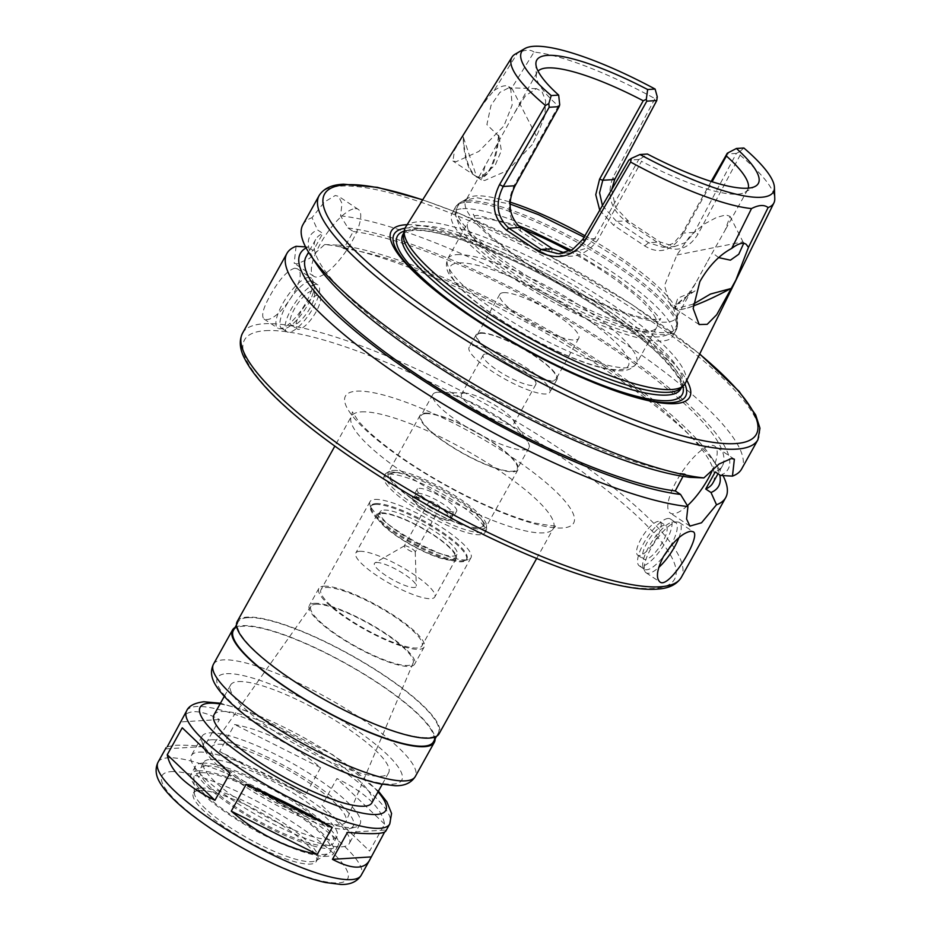 <?xml version="1.0" encoding="UTF-8"?>
<svg xmlns="http://www.w3.org/2000/svg" width="931" height="931" viewBox="0 0 931 931"><rect width="100%" height="100%" fill="white"/><g stroke="black" fill="none" stroke-linecap="round" stroke-linejoin="round"><path stroke-width="0.7" stroke-dasharray="4.66 3.49" d="M167.289 746.732L174.888 745.347C181.638 744.94 191.483 745.312 204.424 746.453L219.413 719.523C208.94 713.949 200.328 711.354 193.601 711.726C188.469 712.064 184.792 714.193 182.592 718.104M385.737 831.174L385.76 829.998L384.573 832.128M321.94 805.478L369.619 851.062L384.608 824.133C381.675 807.945 365.778 792.747 336.929 778.537L321.94 805.478L369.619 851.062M219.611 751.445C245.016 766.225 273.679 780.62 305.601 794.632L320.601 767.691C293.614 744.812 264.951 730.416 234.612 724.504L219.611 751.445L305.601 794.632M347.438 832.395L385.76 829.998M384.608 824.133L336.929 778.537M320.601 767.691L234.612 724.504M219.413 719.523L181.103 721.921M166.114 748.861L204.424 746.453M213.967 714.903A90.388 20.284 -150.9 0 1 221.659 711.505A90.388 20.284 -150.9 0 1 315.9 748.745A90.388 20.284 -150.9 0 1 371.923 802.813M238.313 681.585A90.388 20.284 -150.9 0 1 332.565 718.813A90.388 20.284 -150.9 0 1 388.588 772.881A90.388 20.284 -150.9 0 1 299.735 746.65A90.388 20.284 -150.9 0 1 230.632 684.972A90.388 20.284 -150.9 0 1 238.313 681.585M235.031 627.506A115.491 25.928 -150.9 0 1 242.316 625.667A115.491 25.928 -150.9 0 1 356.247 669.366A115.491 25.928 -150.9 0 1 435.103 738.865M233.367 630.485A114.49 25.696 -150.9 0 1 243.107 626.202A114.49 25.696 -150.9 0 1 362.485 673.357A114.49 25.696 -150.9 0 1 433.439 741.856M247.867 617.649A114.49 25.696 -150.9 0 1 367.245 664.804A114.49 25.696 -150.9 0 1 438.198 733.302A114.49 25.696 -150.9 0 1 325.664 700.077A114.49 25.696 -150.9 0 1 238.127 621.943A114.49 25.696 -150.9 0 1 247.867 617.649M237.254 621.454A115.491 25.928 -150.9 0 1 247.076 617.125A115.491 25.928 -150.9 0 1 367.489 664.687A115.491 25.928 -150.9 0 1 439.083 733.791M199.42 790.442A70.302 15.78 -150.9 0 1 272.725 819.396A70.302 15.78 -150.9 0 1 316.296 861.454A70.302 15.78 -150.9 0 1 247.192 841.054A70.302 15.78 -150.9 0 1 193.439 793.072A70.302 15.78 -150.9 0 1 199.42 790.442M200.759 788.057A70.302 15.78 -150.9 0 1 274.051 817.011A70.302 15.78 -150.9 0 1 317.622 859.069A70.302 15.78 -150.9 0 1 316.063 860.593A70.302 15.78 -150.9 0 1 248.53 838.668A70.302 15.78 -150.9 0 1 194.3 792.828A70.302 15.78 -150.9 0 1 194.777 790.687A70.302 15.78 -150.9 0 1 200.759 788.057M201.003 772.753A77.96 17.503 -150.9 0 1 286.62 807.538A77.96 17.503 -150.9 0 1 328.864 853.192A77.96 17.503 -150.9 0 1 253.977 828.881A77.96 17.503 -150.9 0 1 193.846 778.037A77.96 17.503 -150.9 0 1 201.003 772.753M198.128 770.845A81.602 18.317 -150.9 0 1 283.21 804.454A81.602 18.317 -150.9 0 1 333.787 853.273A81.602 18.317 -150.9 0 1 253.581 829.591A81.602 18.317 -150.9 0 1 191.192 773.905A81.602 18.317 -150.9 0 1 198.128 770.845M202.411 763.141A81.602 18.317 -150.9 0 1 287.493 796.761A81.602 18.317 -150.9 0 1 338.069 845.569A81.602 18.317 -150.9 0 1 257.864 821.898A81.602 18.317 -150.9 0 1 195.475 766.201A81.602 18.317 -150.9 0 1 202.411 763.141M206.566 765.91A76.33 17.13 -150.9 0 1 286.154 797.343A76.33 17.13 -150.9 0 1 333.461 843.009A76.33 17.13 -150.9 0 1 258.434 820.863A76.33 17.13 -150.9 0 1 200.072 768.773A76.33 17.13 -150.9 0 1 206.566 765.91M210.138 759.498A76.33 17.13 -150.9 0 1 289.727 790.931A76.33 17.13 -150.9 0 1 337.034 836.597A76.33 17.13 -150.9 0 1 262.007 814.45A76.33 17.13 -150.9 0 1 203.645 762.361A76.33 17.13 -150.9 0 1 210.138 759.498M199.048 752.132A90.388 20.284 -150.9 0 1 293.288 789.36A90.388 20.284 -150.9 0 1 349.311 843.439A90.388 20.284 -150.9 0 1 260.471 817.209A90.388 20.284 -150.9 0 1 191.367 755.518A90.388 20.284 -150.9 0 1 199.048 752.132M209.754 732.883A90.388 20.284 -150.9 0 1 304.006 770.123A90.388 20.284 -150.9 0 1 360.029 824.191A90.388 20.284 -150.9 0 1 355.63 827.1A90.388 20.284 -150.9 0 1 271.177 797.96A90.388 20.284 -150.9 0 1 201.922 741.542A90.388 20.284 -150.9 0 1 202.074 736.281A90.388 20.284 -150.9 0 1 209.754 732.883M211.337 739.796A85.361 19.167 -150.9 0 1 308.545 780.097A85.361 19.167 -150.9 0 1 349.102 828.765A85.361 19.167 -150.9 0 1 269.35 801.254A85.361 19.167 -150.9 0 1 203.936 747.965A85.361 19.167 -150.9 0 1 211.337 739.796M218.075 744.265A76.831 17.247 -150.9 0 1 297.396 775.442A76.831 17.247 -150.9 0 1 345.983 821.503A76.831 17.247 -150.9 0 1 270.281 799.578A76.831 17.247 -150.9 0 1 211.756 746.79A76.831 17.247 -150.9 0 1 218.075 744.265M315.9 604.266A58.409 13.115 -150.9 0 1 376.194 627.96A58.409 13.115 -150.9 0 1 413.131 662.988A58.409 13.115 -150.9 0 1 355.584 646.323A58.409 13.115 -150.9 0 1 311.094 606.186A58.409 13.115 -150.9 0 1 315.9 604.266M314.434 603.3A60.259 13.523 -150.9 0 1 377.264 628.122A60.259 13.523 -150.9 0 1 414.609 664.164A60.259 13.523 -150.9 0 1 355.386 646.684A60.259 13.523 -150.9 0 1 309.313 605.557A60.259 13.523 -150.9 0 1 314.434 603.3M323.953 586.193A60.259 13.523 -150.9 0 1 386.784 611.015A60.259 13.523 -150.9 0 1 424.129 647.068A60.259 13.523 -150.9 0 1 364.905 629.577A60.259 13.523 -150.9 0 1 318.833 588.45A60.259 13.523 -150.9 0 1 323.953 586.193M325.931 587.508A57.745 12.964 -150.9 0 1 386.144 611.295A57.745 12.964 -150.9 0 1 421.941 645.846A57.745 12.964 -150.9 0 1 365.173 629.088A57.745 12.964 -150.9 0 1 321.02 589.672A57.745 12.964 -150.9 0 1 325.931 587.508M374.96 499.435A57.745 12.964 -150.9 0 1 435.173 523.222A57.745 12.964 -150.9 0 1 470.958 557.762A57.745 12.964 -150.9 0 1 468.153 559.624A57.745 12.964 -150.9 0 1 414.202 541.004A57.745 12.964 -150.9 0 1 369.956 504.963A57.745 12.964 -150.9 0 1 370.049 501.6A57.745 12.964 -150.9 0 1 374.96 499.435M375.903 503.578A54.731 12.289 -150.9 0 1 432.973 526.12A54.731 12.289 -150.9 0 1 466.897 558.868A54.731 12.289 -150.9 0 1 464.243 560.625A54.731 12.289 -150.9 0 1 413.096 542.982A54.731 12.289 -150.9 0 1 371.166 508.815A54.731 12.289 -150.9 0 1 371.248 505.626A54.731 12.289 -150.9 0 1 375.903 503.578M375.426 504.427A54.731 12.289 -150.9 0 1 432.496 526.981A54.731 12.289 -150.9 0 1 466.431 559.717A54.731 12.289 -150.9 0 1 412.631 543.832A54.731 12.289 -150.9 0 1 370.771 506.487A54.731 12.289 -150.9 0 1 375.426 504.427M383.944 510.083A43.932 9.857 -150.9 0 1 429.761 528.18A43.932 9.857 -150.9 0 1 456.993 554.469A43.932 9.857 -150.9 0 1 413.806 541.726A43.932 9.857 -150.9 0 1 380.209 511.736A43.932 9.857 -150.9 0 1 383.944 510.083M382.047 513.505A43.932 9.857 -150.9 0 1 427.853 531.601A43.932 9.857 -150.9 0 1 455.084 557.89A43.932 9.857 -150.9 0 1 411.898 545.135A43.932 9.857 -150.9 0 1 378.3 515.157A43.932 9.857 -150.9 0 1 382.047 513.505M381.058 512.853A45.188 10.148 -150.9 0 1 428.179 531.461A45.188 10.148 -150.9 0 1 456.19 558.507A45.188 10.148 -150.9 0 1 411.758 545.391A45.188 10.148 -150.9 0 1 377.206 514.54A45.188 10.148 -150.9 0 1 381.058 512.853M359.634 551.327A45.188 10.148 -150.9 0 1 406.754 569.947A45.188 10.148 -150.9 0 1 434.765 596.98A45.188 10.148 -150.9 0 1 390.345 583.865A45.188 10.148 -150.9 0 1 355.793 553.026A45.188 10.148 -150.9 0 1 359.634 551.327M376.45 562.499A23.869 5.353 -150.9 0 1 399.981 571.529A23.869 5.353 -150.9 0 1 416.297 585.89A23.869 5.353 -150.9 0 1 392.673 579.687A23.869 5.353 -150.9 0 1 374.96 562.883A23.869 5.353 -150.9 0 1 376.45 562.499M404.764 545.775A6.273 1.408 -150.9 0 1 410.955 548.15A6.273 1.408 -150.9 0 1 415.249 551.92A6.273 1.408 -150.9 0 1 415.203 552.118A6.273 1.408 -150.9 0 1 409.035 550.291A6.273 1.408 -150.9 0 1 404.229 546.008A6.273 1.408 -150.9 0 1 404.368 545.869A6.273 1.408 -150.9 0 1 404.764 545.775M429.598 501.169A6.273 1.408 -150.9 0 1 436.139 503.752A6.273 1.408 -150.9 0 1 440.026 507.511A6.273 1.408 -150.9 0 1 433.858 505.684A6.273 1.408 -150.9 0 1 429.063 501.402A6.273 1.408 -150.9 0 1 429.598 501.169M417.716 493.279A21.343 4.795 -150.9 0 1 439.967 502.065A21.343 4.795 -150.9 0 1 453.188 514.831A21.343 4.795 -150.9 0 1 432.217 508.64A21.343 4.795 -150.9 0 1 415.901 494.082A21.343 4.795 -150.9 0 1 417.716 493.279M415.331 497.55A21.343 4.795 -150.9 0 1 437.582 506.348A21.343 4.795 -150.9 0 1 450.813 519.114A21.343 4.795 -150.9 0 1 429.831 512.911A21.343 4.795 -150.9 0 1 413.515 498.353A21.343 4.795 -150.9 0 1 415.331 497.55M414.342 496.898A22.6 5.074 -150.9 0 1 437.907 506.196A22.6 5.074 -150.9 0 1 451.907 519.719A22.6 5.074 -150.9 0 1 429.703 513.167A22.6 5.074 -150.9 0 1 412.421 497.736A22.6 5.074 -150.9 0 1 414.342 496.898M419.101 488.344A22.6 5.074 -150.9 0 1 442.667 497.654A22.6 5.074 -150.9 0 1 456.667 511.166A22.6 5.074 -150.9 0 1 434.463 504.614A22.6 5.074 -150.9 0 1 417.181 489.194A22.6 5.074 -150.9 0 1 419.101 488.344M395.338 472.564A52.73 11.835 -150.9 0 1 445.065 491.184A52.73 11.835 -150.9 0 1 483.084 522.745A52.73 11.835 -150.9 0 1 431.169 510.525A52.73 11.835 -150.9 0 1 393.417 472.843A52.73 11.835 -150.9 0 1 395.338 472.564M388.995 474.205A57.745 12.964 -150.9 0 1 443.47 494.605A57.745 12.964 -150.9 0 1 485.098 529.18A57.745 12.964 -150.9 0 1 485.004 532.544A57.745 12.964 -150.9 0 1 428.237 515.786A57.745 12.964 -150.9 0 1 384.084 476.369A57.745 12.964 -150.9 0 1 386.9 474.519A57.745 12.964 -150.9 0 1 388.995 474.205M390.194 472.064A57.745 12.964 -150.9 0 1 447.124 493.896A57.745 12.964 -150.9 0 1 486.587 528.645A57.745 12.964 -150.9 0 1 486.191 530.402A57.745 12.964 -150.9 0 1 429.435 513.644A57.745 12.964 -150.9 0 1 385.283 474.228A57.745 12.964 -150.9 0 1 386.563 472.971A57.745 12.964 -150.9 0 1 390.194 472.064M393.022 470.399A55.988 12.569 -150.9 0 1 448.218 491.556A55.988 12.569 -150.9 0 1 486.482 525.247A55.988 12.569 -150.9 0 1 486.098 526.958A55.988 12.569 -150.9 0 1 431.065 510.712A55.988 12.569 -150.9 0 1 388.262 472.494A55.988 12.569 -150.9 0 1 389.507 471.272A55.988 12.569 -150.9 0 1 393.022 470.399M296.093 246.308L294.173 263.252L297.21 263.904L309.523 258.399L324.663 244.516A251.079 56.36 -150.9 0 1 541.586 330.714A251.079 56.36 -150.9 0 1 718.395 467.851A251.079 56.36 -150.9 0 1 722.968 475.555M294.824 268.186C287.283 270.479 279.067 279.591 270.176 295.523C263.147 308.08 261.076 315.9 263.962 318.984L266.266 319.496C279.882 320.986 309.616 274.773 297.292 268.803L294.824 268.186M324.663 244.516L338.477 245.109L343.748 248.612L353.268 231.516L347.996 228.002L340.595 215.887L341.98 203.458L338.605 196.348L335.276 195.498L324.454 201.992L312.025 217.679L317.529 229.922L322.813 233.425L313.293 250.52L308.01 247.018L305.577 246.89M355.083 208.649A40.173 12.929 -56.4 0 1 358.272 209.394A40.173 12.929 -56.4 0 1 346.809 250.008A40.173 12.929 -56.4 0 1 313.817 276.321A40.173 12.929 -56.4 0 1 322.696 239.744A40.173 12.929 -56.4 0 1 355.083 208.649M683.017 476.335L684.785 473.832L690.057 477.335M687.404 505.719A40.173 12.929 -56.4 0 1 670.262 513.051A40.173 12.929 -56.4 0 1 679.153 476.486A40.173 12.929 -56.4 0 1 711.528 445.379A40.173 12.929 -56.4 0 1 714.717 446.124A40.173 12.929 -56.4 0 1 713.111 468.619M338.477 245.109A239.348 53.73 -150.9 0 1 544.949 328.073A239.348 53.73 -150.9 0 1 711.703 457.773A239.348 53.73 -150.9 0 1 719.744 474.903M343.748 248.612A232.75 52.241 -150.9 0 1 584.866 353.815A232.75 52.241 -150.9 0 1 712.878 482.968M353.268 231.516A232.75 52.241 -150.9 0 1 594.385 336.708A232.75 52.241 -150.9 0 1 722.398 465.861A232.75 52.241 -150.9 0 1 715.252 471.912M347.996 228.002A239.348 53.73 -150.9 0 1 612.749 346.798A239.348 53.73 -150.9 0 1 720.524 475.427M340.595 215.887A251.079 56.36 -150.9 0 1 601.251 328.247A251.079 56.36 -150.9 0 1 741.623 469.015M678.908 537.687A30.129 9.694 123.6 0 0 679.409 522.57A30.129 9.694 123.6 0 0 677.5 522A30.129 9.694 123.6 0 0 677.012 522.012A30.129 9.694 123.6 0 0 654.318 542.831A30.129 9.694 123.6 0 0 644.811 571.227A30.129 9.694 123.6 0 0 646.067 572.763A30.129 9.694 123.6 0 0 658.752 567.421M670.111 546.73A28.116 9.054 123.6 0 0 675.545 522.419A28.116 9.054 123.6 0 0 673.765 521.895A28.116 9.054 123.6 0 0 673.322 521.907A28.116 9.054 123.6 0 0 652.131 541.33A28.116 9.054 123.6 0 0 643.263 567.829A28.116 9.054 123.6 0 0 644.438 569.272A28.116 9.054 123.6 0 0 663.512 556.401M668.144 518.462A28.116 9.054 123.6 0 0 645.474 540.236A28.116 9.054 123.6 0 0 639.26 565.827A28.116 9.054 123.6 0 0 662.348 547.416A28.116 9.054 123.6 0 0 670.367 518.986A28.116 9.054 123.6 0 0 668.144 518.462M664.338 525.305A20.086 6.459 123.6 0 0 648.139 540.853A20.086 6.459 123.6 0 0 643.705 559.135A20.086 6.459 123.6 0 0 660.195 545.985A20.086 6.459 123.6 0 0 665.933 525.678A20.086 6.459 123.6 0 0 664.338 525.305M658.392 521.36A20.086 6.459 123.6 0 0 642.204 536.908A20.086 6.459 123.6 0 0 637.758 555.19A20.086 6.459 123.6 0 0 654.26 542.04A20.086 6.459 123.6 0 0 659.986 521.732A20.086 6.459 123.6 0 0 658.392 521.36M308.685 277.391A30.129 9.694 123.6 0 0 284.397 300.713A30.129 9.694 123.6 0 0 277.741 328.143A30.129 9.694 123.6 0 0 279.649 328.701A30.129 9.694 123.6 0 0 302.482 308.405A30.129 9.694 123.6 0 0 312.339 279.486A30.129 9.694 123.6 0 0 311.082 277.95A30.129 9.694 123.6 0 0 308.685 277.391M310.477 280.918A28.116 9.054 123.6 0 0 287.807 302.691A28.116 9.054 123.6 0 0 281.593 328.294A28.116 9.054 123.6 0 0 283.373 328.818A28.116 9.054 123.6 0 0 304.693 309.872A28.116 9.054 123.6 0 0 313.887 282.884A28.116 9.054 123.6 0 0 312.711 281.441A28.116 9.054 123.6 0 0 310.477 280.918M315.656 284.362A28.116 9.054 123.6 0 0 292.986 306.136A28.116 9.054 123.6 0 0 286.771 331.727A28.116 9.054 123.6 0 0 309.872 313.305A28.116 9.054 123.6 0 0 317.89 284.874A28.116 9.054 123.6 0 0 315.656 284.362M311.85 291.205A20.086 6.459 123.6 0 0 295.662 306.753A20.086 6.459 123.6 0 0 291.217 325.035A20.086 6.459 123.6 0 0 307.719 311.885A20.086 6.459 123.6 0 0 313.444 291.578A20.086 6.459 123.6 0 0 311.85 291.205M317.785 295.15A20.086 6.459 123.6 0 0 301.597 310.698A20.086 6.459 123.6 0 0 297.152 328.98A20.086 6.459 123.6 0 0 313.654 315.83A20.086 6.459 123.6 0 0 319.38 295.523A20.086 6.459 123.6 0 0 317.785 295.15M306.148 256.584A232.75 52.241 -150.9 0 1 313.293 250.52M684.785 473.832A232.75 52.241 -150.9 0 1 443.68 368.629A232.75 52.241 -150.9 0 1 315.667 239.476A232.75 52.241 -150.9 0 1 322.813 233.425M306.124 247.925A239.348 53.73 -150.9 0 1 308.01 247.018M424.897 413.131A55.988 12.569 -150.9 0 1 483.27 436.197A55.988 12.569 -150.9 0 1 517.973 469.69A55.988 12.569 -150.9 0 1 462.94 453.444A55.988 12.569 -150.9 0 1 420.125 415.226A55.988 12.569 -150.9 0 1 424.897 413.131M425.688 413.655A54.987 12.347 -150.9 0 1 483.014 436.302A54.987 12.347 -150.9 0 1 517.101 469.201A54.987 12.347 -150.9 0 1 463.044 453.246A54.987 12.347 -150.9 0 1 421.01 415.715A54.987 12.347 -150.9 0 1 425.688 413.655M437.582 392.277A54.987 12.347 -150.9 0 1 439.292 392.254A54.987 12.347 -150.9 0 1 486.96 410.292A54.987 12.347 -150.9 0 1 527.4 441.294A54.987 12.347 -150.9 0 1 528.994 447.823A54.987 12.347 -150.9 0 1 474.95 431.868A54.987 12.347 -150.9 0 1 432.903 394.337A54.987 12.347 -150.9 0 1 437.582 392.277M463.987 393.08A30.129 6.761 -150.9 0 1 464.93 393.068A30.129 6.761 -150.9 0 1 491.044 402.948A30.129 6.761 -150.9 0 1 513.202 419.939A30.129 6.761 -150.9 0 1 514.075 423.512A30.129 6.761 -150.9 0 1 484.469 414.772A30.129 6.761 -150.9 0 1 461.427 394.209A30.129 6.761 -150.9 0 1 463.987 393.08M485.749 353.989A30.129 6.761 -150.9 0 1 517.159 366.395A30.129 6.761 -150.9 0 1 535.837 384.422A30.129 6.761 -150.9 0 1 506.22 375.682A30.129 6.761 -150.9 0 1 483.189 355.118A30.129 6.761 -150.9 0 1 485.749 353.989M473.076 345.576A46.201 10.369 -150.9 0 1 521.244 364.603A46.201 10.369 -150.9 0 1 549.872 392.242A46.201 10.369 -150.9 0 1 504.462 378.836A46.201 10.369 -150.9 0 1 469.143 347.31A46.201 10.369 -150.9 0 1 473.076 345.576M480.21 332.751A46.201 10.369 -150.9 0 1 528.377 351.778A46.201 10.369 -150.9 0 1 557.017 379.417A46.201 10.369 -150.9 0 1 511.608 366.011A46.201 10.369 -150.9 0 1 476.288 334.473A46.201 10.369 -150.9 0 1 480.21 332.751M481.001 333.275A45.188 10.148 -150.9 0 1 528.121 351.883A45.188 10.148 -150.9 0 1 556.133 378.929A45.188 10.148 -150.9 0 1 511.713 365.813A45.188 10.148 -150.9 0 1 477.161 334.962A45.188 10.148 -150.9 0 1 481.001 333.275M503.613 292.648A45.188 10.148 -150.9 0 1 550.733 311.268A45.188 10.148 -150.9 0 1 578.745 338.302A45.188 10.148 -150.9 0 1 534.324 325.187A45.188 10.148 -150.9 0 1 499.772 294.347A45.188 10.148 -150.9 0 1 503.613 292.648M569.493 251.126A107.961 24.229 -150.9 0 1 656.681 327.363A107.961 24.229 -150.9 0 1 550.558 296.023A107.961 24.229 -150.9 0 1 468.002 222.346A107.961 24.229 -150.9 0 1 477.196 218.296A107.961 24.229 -150.9 0 1 522.838 229.259M462.73 208.695A126.29 28.349 -150.9 0 1 594.409 260.715A126.29 28.349 -150.9 0 1 672.694 336.277A126.29 28.349 -150.9 0 1 548.557 299.619A126.29 28.349 -150.9 0 1 451.989 213.432A126.29 28.349 -150.9 0 1 462.73 208.695M584.924 235.741A120.518 27.057 -150.9 0 1 677.268 313.98A120.518 27.057 -150.9 0 1 676.453 317.646A120.518 27.057 -150.9 0 1 557.995 282.675A120.518 27.057 -150.9 0 1 465.837 200.421A120.518 27.057 -150.9 0 1 468.526 197.803A120.518 27.057 -150.9 0 1 476.09 195.906A120.518 27.057 -150.9 0 1 510.211 202.167M532.206 144.701L507.581 170.501L484.655 180.509L481.385 179.916L485.086 165.858L514.517 112.965L525.48 95.73L536.431 88.643L542.017 91.622L545.694 100.839L544.821 115.793L538.165 132.505L532.206 144.701M599.739 210.22L613.599 225.279L644.648 245.9C659.357 254.873 672.066 251.044 682.772 234.403L712.087 181.743M748.28 188.143A120.518 27.057 -150.9 0 1 747.686 189.656A120.518 27.057 -150.9 0 1 744.998 192.275A120.518 27.057 -150.9 0 1 641.54 161.319L597.911 239.721C585.518 256.479 570.051 260.482 551.536 251.742L520.487 231.109C507.558 218.96 505.638 203.412 514.727 184.466L558.356 106.076A120.518 27.057 -150.9 0 1 536.268 76.098A120.518 27.057 -150.9 0 1 537.082 72.432A120.518 27.057 -150.9 0 1 538.048 71.128M707.618 261.204L725.121 230.19L730.055 216.376L725.901 214.91L716.614 217.423L704.057 224.162L689.941 236.148L676.884 255.024L664.478 285.666L670.681 305.636L682.481 302.517L695.678 283.082L707.618 261.204M536.221 135.81L512.213 88.899L508.85 87.805L499.947 92.32L491.021 105.366L486.89 124.626L500.727 138.044M515.146 54.173A149.891 33.644 -150.9 0 1 517.438 53.125L494.082 90.586C485.749 99.815 477.033 112.162 467.909 127.617L454.561 150.019L452.932 161.016L456.248 161.633L478.883 151.416L503.927 125.906L512.166 105.017L510.816 89.539L534.057 52.089A149.891 33.644 -150.9 0 1 654.947 98.616L657.263 96.801M494.082 90.586C500.785 86.048 505.684 84.721 508.757 86.583L510.816 89.539M463.231 136.869C464.79 157.653 469.061 170.815 476.02 176.366C487.088 180.183 494.652 166.277 498.725 134.646L501.367 150.659L495.211 165.171L480.012 177.856L476.637 176.762L463.231 136.869A45.444 17.759 -88.3 0 0 479.651 177.844A45.444 17.759 -88.3 0 0 498.725 134.646M676.884 255.024L742.612 241.92L743.706 243.352M718.732 257.654L712.378 252.801M693.188 305.973C683.843 309.313 678.117 310.384 676.046 309.208C673.8 306.799 680.154 300.69 695.085 290.856L677.826 298.176L674.521 307.789L675.429 308.778L693.292 304.123M695.085 290.856A45.444 7.564 153.1 0 0 674.987 308.72A45.444 7.564 153.1 0 0 730.579 288.633M611.725 189.552L615.472 207.229L628.029 220.705L660.102 242.002L674.696 246.506L685.728 242.456L694.293 232.378L736.374 153.394L739.784 151.613L740.122 155.186L698.075 234.042C688.056 249.892 675.441 253.279 660.23 244.213L627.61 222.544C611.027 210.511 606.139 195.487 612.947 177.495L654.947 98.616M740.122 155.186A149.891 33.644 -150.9 0 1 774.767 198.675M405.45 227.373A160.19 35.96 -150.9 0 1 418.869 221.729A160.19 35.96 -150.9 0 1 585.11 287.237A160.19 35.96 -150.9 0 1 685.367 383.176M711.156 181.452L682.388 233.122L673.683 243.212L662.86 247.25L648.604 242.723L616.531 221.415L628.029 220.705L627.61 222.544M644.648 245.9L648.604 242.723L660.102 242.002L660.23 244.213M739.784 151.613L743.857 147.994M736.374 153.394L726.413 154.022M534.057 52.089C530.472 49.285 524.933 49.634 517.438 53.125M602.427 205.565L616.531 221.415L613.599 225.279M558.356 106.076L559.717 104.831M520.336 227.455L520.487 231.109M552.42 248.752L551.536 251.742M564.523 252.86L570.494 253.046L584.552 248.821L594.723 238.615L638.747 159.515L640.737 158.631L641.54 161.319M640.737 158.631L647.417 154.046M638.747 159.515L628.797 160.144M403.554 234.205A158.933 35.681 -150.9 0 1 404.45 231.738A158.933 35.681 -150.9 0 1 417.972 225.779A158.933 35.681 -150.9 0 1 583.679 291.24A158.933 35.681 -150.9 0 1 682.19 386.318A158.933 35.681 -150.9 0 1 680.561 388.378M404.973 228.258A166.754 37.426 -150.9 0 1 408.337 227.909A166.754 37.426 -150.9 0 1 562.021 284.77A166.754 37.426 -150.9 0 1 684.867 384.049M627.354 394.93A166.754 37.426 -150.9 0 1 626.039 394.523A166.754 37.426 -150.9 0 1 427.061 283.78A166.754 37.426 -150.9 0 1 426.026 282.873M407.138 224.685A170.734 38.322 -150.9 0 1 559.089 280.697A170.734 38.322 -150.9 0 1 686.764 380.325M302.854 224.802A251.079 56.36 -150.9 0 1 312.025 217.679M316.843 264.66A239.348 53.73 -150.9 0 1 317.529 229.922M158.061 762.186A116.247 26.091 -150.9 0 1 167.941 757.822A116.247 26.091 -150.9 0 1 289.157 805.711A116.247 26.091 -150.9 0 1 361.205 875.256M186.619 710.877A116.247 26.091 -150.9 0 1 196.499 706.513A116.247 26.091 -150.9 0 1 317.704 754.401A116.247 26.091 -150.9 0 1 389.763 823.947M220.053 703.964A106.204 23.845 -150.9 0 1 378.009 791.874M226.431 673.695A105.447 23.671 -150.9 0 1 386.947 754.308A105.447 23.671 -150.9 0 1 315.434 758.788A105.447 23.671 -150.9 0 1 226.431 673.695M213.455 664.21A115.491 25.928 -150.9 0 1 223.277 659.881A115.491 25.928 -150.9 0 1 343.69 707.444A115.491 25.928 -150.9 0 1 415.284 776.547M361.298 411.886A115.491 25.928 -150.9 0 1 481.723 459.46A115.491 25.928 -150.9 0 1 553.305 528.552A115.491 25.928 -150.9 0 1 439.781 495.036A115.491 25.928 -150.9 0 1 351.476 416.215A115.491 25.928 -150.9 0 1 361.298 411.886M356.561 391.171A130.561 29.303 -150.9 0 1 555.295 490.974A130.561 29.303 -150.9 0 1 466.745 496.526A130.561 29.303 -150.9 0 1 356.561 391.171M171.106 771.636A106.204 23.845 -150.9 0 1 332.763 852.831A106.204 23.845 -150.9 0 1 260.738 857.346A106.204 23.845 -150.9 0 1 171.106 771.636M265.463 330.668A246.052 55.232 -150.9 0 1 640.004 518.776A246.052 55.232 -150.9 0 1 473.123 529.239A246.052 55.232 -150.9 0 1 265.463 330.668M242.537 333.182A251.079 56.36 -150.9 0 1 263.892 323.767A251.079 56.36 -150.9 0 1 525.678 427.189A251.079 56.36 -150.9 0 1 681.294 577.395M458.855 262.926A101.933 22.879 -150.9 0 1 614.018 340.862A101.933 22.879 -150.9 0 1 544.891 345.192A101.933 22.879 -150.9 0 1 458.855 262.926M456.958 254.64A107.961 24.229 -150.9 0 1 569.528 299.107A107.961 24.229 -150.9 0 1 636.443 363.707A107.961 24.229 -150.9 0 1 530.321 332.367A107.961 24.229 -150.9 0 1 447.776 258.69A107.961 24.229 -150.9 0 1 456.958 254.64M466.291 202.306A126.29 28.349 -150.9 0 1 597.97 254.326A126.29 28.349 -150.9 0 1 676.243 329.888A126.29 28.349 -150.9 0 1 552.106 293.242A126.29 28.349 -150.9 0 1 455.55 207.043A126.29 28.349 -150.9 0 1 466.291 202.306M467.665 200.887A125.755 28.233 -150.9 0 1 591.65 248.414A125.755 28.233 -150.9 0 1 677.582 324.093A125.755 28.233 -150.9 0 1 553.119 291.415A125.755 28.233 -150.9 0 1 459.774 202.865A125.755 28.233 -150.9 0 1 467.665 200.887M614.681 179.508L612.947 177.495M682.772 234.403L682.388 233.122L694.293 232.378L698.075 234.042M515.111 185.746L514.727 184.466M582.818 239.36L594.723 238.615L597.911 239.721M416.401 228.584A158.933 35.681 -150.9 0 1 582.119 294.045A158.933 35.681 -150.9 0 1 680.619 389.135C684.076 383.991 676.302 371.888 657.309 352.837C631.497 328.957 596.387 304.786 552.013 280.312C495.327 249.066 436.651 228.398 413.492 230.492C408.593 230.62 405.055 231.97 402.89 234.542A158.933 35.681 -150.9 0 1 416.401 228.584M404.159 231.132A162.948 36.577 -150.9 0 1 411.327 229.899A162.948 36.577 -150.9 0 1 566.828 288.505A162.948 36.577 -150.9 0 1 682.854 386.249M422.627 199.932A247.052 55.453 -150.9 0 1 699.635 354.117M319.158 195.498A251.079 56.36 -150.9 0 1 340.513 186.095A251.079 56.36 -150.9 0 1 602.299 289.506A251.079 56.36 -150.9 0 1 757.927 439.711M378.417 791.152L332.716 754.715L248.74 711.587L220.461 703.242M230.632 684.972L224.278 696.365M388.588 772.881L382.234 784.286M238.127 621.943L236.462 624.922M438.198 733.302L436.546 736.281M536.652 558.484L553.305 528.552L556.505 525.445C558.507 526.678 551.455 525.91 535.337 523.141C519.94 519.347 501.355 512.399 479.581 502.298C445.379 486.11 414.842 467.897 387.959 447.695C374.111 437.058 364.068 427.934 357.841 420.312L352.442 411.863L351.476 416.215L334.823 446.147M194.777 790.687L193.439 793.072M317.622 859.069L316.296 861.454M316.063 860.593L328.864 853.192M194.3 792.828L193.846 778.037M195.475 766.201L191.192 773.905M338.069 845.569L333.787 853.273M203.645 762.361L200.072 768.773M337.034 836.597L333.461 843.009M202.074 736.281L191.367 755.518M360.029 824.191L349.311 843.439M349.102 828.765L355.63 827.1M203.936 747.965L201.922 741.542M311.094 606.186L211.756 746.79M413.131 662.988L345.983 821.503M318.833 588.45L309.313 605.557M424.129 647.068L414.609 664.164M370.049 501.6L321.02 589.672M470.958 557.762L421.941 645.846M464.243 560.625L468.153 559.624M371.166 508.815L369.956 504.963M371.248 505.626L370.771 506.487M466.897 558.868L466.431 559.717M380.209 511.736L378.3 515.157M456.993 554.469L455.084 557.89M377.206 514.54L355.793 553.026M456.19 558.507L434.765 596.98M404.368 545.869L374.96 562.883M415.249 551.92L416.297 585.89M429.063 501.402L404.229 546.008M440.026 507.511L415.203 552.118M415.901 494.082L413.515 498.353M453.188 514.831L450.813 519.114M417.181 489.194L412.421 497.736M456.667 511.166L451.907 519.719M393.417 472.843L386.9 474.519M483.084 522.745L485.098 529.18M385.283 474.228L384.084 476.369M486.191 530.402L485.004 532.544M389.507 471.272L386.563 472.971M486.482 525.247L486.587 528.645M358.272 209.394L338.616 196.336M313.817 276.321L294.161 263.264M734.373 459.181L714.717 446.124M689.929 526.108L670.262 513.051M711.703 457.773L718.395 467.851M722.398 465.861L718.01 473.751M646.067 572.763L659.846 581.922M679.409 522.57L693.188 531.717M643.263 567.829L644.811 571.227M673.765 521.895L677.5 522M639.26 565.827L644.438 569.272M670.367 518.986L675.545 522.419M637.758 555.19L643.705 559.135M659.986 521.732L665.933 525.678M263.962 318.984L277.741 328.143M297.292 268.791L311.082 277.95M313.887 282.884L312.339 279.486M283.373 328.818L279.649 328.701M281.593 328.294L286.771 331.727M312.711 281.441L317.89 284.874M291.217 325.035L297.152 328.98M313.444 291.578L319.38 295.523M315.667 239.476L308.592 252.185M420.125 415.226L388.262 472.494M517.973 469.69L486.098 526.958M432.903 394.337L421.01 415.715M528.994 447.823L517.101 469.201M464.93 393.068L439.292 392.254M513.202 419.939L527.4 441.294M483.189 355.118L461.427 394.209M535.837 384.422L514.075 423.512M476.288 334.473L469.143 347.31M557.017 379.417L549.872 392.242M499.772 294.347L477.161 334.962M578.745 338.302L556.133 378.929M656.681 327.363L636.443 363.707C628.192 374.064 615.973 370.375 607.28 369.13C593.745 366.314 577.523 360.588 558.623 351.965C519.87 334.38 477.266 306.578 458.552 286.364L449.976 275.46C446.158 269.967 445.425 264.369 447.776 258.69L468.002 222.346M468.526 197.803L459.774 202.865L455.55 207.043L451.989 213.432M677.268 313.98L677.582 324.093L676.243 329.888L672.694 336.277M537.082 72.432L514.517 112.965M485.074 165.858L465.837 200.421M747.686 189.656L725.121 230.19M695.69 283.082L676.453 317.646M536.431 88.643L508.85 87.805M512.225 88.887L508.757 86.583M481.385 179.927L476.637 176.774M476.02 176.366L452.92 161.016M730.067 216.376L743.532 242.91M746.092 244.213L742.624 241.909M699.134 324.547L676.046 309.208M675.429 308.801L670.681 305.647M674.521 307.789L674.987 308.72M536.268 76.098L535.895 63.971M744.998 192.275L755.495 186.212M558.658 253.791L570.494 253.057M662.86 247.262L674.696 246.517M404.45 231.738L403.821 232.866M682.19 386.318L681.562 387.459M626.039 394.523L628.693 395.349M427.061 283.78L424.967 281.953M699.716 353.955L631.555 304.274L545.589 253.791L458.762 213.164L422.721 199.781M518.078 225.535L477.266 215.398L472.296 216.097L473.355 214.188L475.369 218.762C481.525 228.665 496.048 241.711 518.939 257.922C570.144 294.184 640.889 322.417 657.391 319.17L660.789 318.518L659.73 320.415L657.868 316.098L642.832 299.188L615.333 277.508L571.203 250.299M584.098 237.161L625.772 263.182L655.273 286.539L673.194 307.183L677.442 319.868C677.035 329.946 670.716 335.614 658.496 336.859C624.643 339.315 540.352 298.211 492.383 260.377C477.079 248.449 466.361 237.661 460.24 228.014L455.736 216.143C455.503 208.835 458.075 203.703 463.429 200.747L476.521 197.675L510.107 204.017"/><path stroke-width="1.4" d="M182.243 727.786L229.922 773.382L214.933 800.311L167.254 754.727L182.243 727.786L229.922 773.382M214.933 800.311C186.084 786.113 170.187 770.915 167.254 754.727M384.573 832.128L369.27 860.756C363.742 869.705 351.464 869.24 332.448 859.336L347.438 832.395C370.841 834.42 383.607 834.013 385.737 831.174L389.763 823.947A116.247 26.091 -150.9 0 1 275.495 790.21A116.247 26.091 -150.9 0 1 186.619 710.877L167.289 746.732M317.262 854.355C286.923 848.432 258.248 834.036 231.272 811.169L246.261 784.228C278.183 798.239 306.846 812.635 332.251 827.415L317.262 854.355L231.272 811.169M246.261 784.228L332.251 827.415M370.759 856.927L332.448 859.336M382.234 784.286L371.923 802.813A90.388 20.284 -150.9 0 1 283.082 776.582A90.388 20.284 -150.9 0 1 213.967 714.903L224.278 696.365M435.103 738.865A115.491 25.928 -150.9 0 1 434.323 742.344A115.491 25.928 -150.9 0 1 320.799 708.828A115.491 25.928 -150.9 0 1 232.494 629.996A115.491 25.928 -150.9 0 1 235.031 627.506M436.546 736.281L433.439 741.856A114.49 25.696 -150.9 0 1 320.904 708.631A114.49 25.696 -150.9 0 1 233.367 630.485L236.462 624.922M536.652 558.484L439.083 733.791A115.491 25.928 -150.9 0 1 325.559 700.275A115.491 25.928 -150.9 0 1 237.254 621.454L334.823 446.147M722.968 475.555A251.079 56.36 -150.9 0 1 725.68 497.643A251.079 56.36 -150.9 0 1 716.509 504.765L701.52 522.78L689.929 526.096L686.566 518.986L687.939 506.557A251.079 56.36 -150.9 0 1 427.282 394.197A251.079 56.36 -150.9 0 1 286.923 253.43A251.079 56.36 -150.9 0 1 296.093 246.308L305.577 246.89M663.372 556.668C673.218 541.365 682.388 532.881 690.872 531.217L693.176 531.729C702.149 535.534 668.865 590.254 659.846 581.91C655.738 578 656.902 569.586 663.372 556.668M703.871 477.917A251.079 56.36 -150.9 0 1 486.96 391.73A251.079 56.36 -150.9 0 1 310.139 254.582L316.843 264.66A239.348 53.73 -150.9 0 0 483.585 394.372A239.348 53.73 -150.9 0 0 690.057 477.335L703.871 477.917L719.011 464.045L731.335 458.529L734.373 459.192L732.453 476.125L720.524 475.427L715.252 471.912L705.733 489.019L711.005 492.522L716.509 504.765M687.939 506.557L680.549 494.431L675.266 490.928L683.017 476.335M713.111 468.619A40.173 12.929 -56.4 0 1 687.404 505.719M719.744 474.903A239.348 53.73 -150.9 0 1 711.005 492.522M718.01 473.751L712.878 482.968A232.75 52.241 -150.9 0 1 705.733 489.019M422.721 199.781L377.392 187.34L343.434 184.187C336.231 184.652 325.35 185.944 319.158 195.498A251.079 56.36 -150.9 0 0 511.131 366.849A251.079 56.36 -150.9 0 0 757.927 439.711L741.623 469.015A251.079 56.36 -150.9 0 1 732.453 476.125M658.752 567.421A30.129 9.694 123.6 0 0 678.908 537.687M663.512 556.401A28.116 9.054 123.6 0 0 670.111 546.73M675.266 490.928A232.75 52.241 -150.9 0 1 434.16 385.737A232.75 52.241 -150.9 0 1 306.148 256.584L308.592 252.185M680.549 494.431A239.348 53.73 -150.9 0 1 418.857 377.672A239.348 53.73 -150.9 0 1 306.124 247.925M522.838 229.259A107.961 24.229 -150.9 0 1 569.493 251.126M510.211 202.167A120.518 27.057 -150.9 0 1 584.924 235.741M538.048 71.128A120.518 27.057 -150.9 0 1 547.335 67.916A120.518 27.057 -150.9 0 1 643.228 100.757L599.587 179.148L595.759 194.695L599.739 210.22M712.087 181.743L726.413 156.001A120.518 27.057 -150.9 0 1 748.28 188.143M743.706 243.352L738.772 254.256L730.428 260.168L718.732 257.654M726.413 156.001L727.309 153.208L736.409 148.471L743.857 147.994A144.096 32.341 -150.9 0 1 774.417 187.48L774.767 198.675A149.891 33.644 -150.9 0 1 773.929 202.888A149.891 33.644 -150.9 0 1 768.11 207.543L748.466 247.367L735.909 279.975L716.707 314.713L707.211 324.325L699.146 324.535L693.164 308.487L699.833 281.651C708.759 266.057 719.384 254.978 731.719 248.414L751.503 208.579A149.891 33.644 -150.9 0 1 630.613 162.052L631.334 158.41L628.797 160.144L582.818 239.36L572.577 249.531L558.647 253.791L540.923 249.473L539.014 251.812C557.355 260.68 572.577 257.131 584.68 241.152L630.613 162.052M748.466 247.367L746.092 244.213C742.81 242.211 738.027 243.608 731.719 248.414M693.292 304.123L710.446 294.056L730.579 288.633C716.777 296.105 704.313 301.877 693.188 305.973M549.185 107.274L559.135 106.646L515.111 185.746C507.011 202.504 508.757 216.399 520.336 227.455L552.42 248.752L540.923 249.473L508.838 228.176C496.805 217.063 494.931 203.167 503.217 186.491L549.185 107.274L548.813 103.597L545.438 105.482L499.551 184.606C490.672 202.737 492.941 217.912 506.383 230.143L539.014 251.812M545.438 105.482A149.891 33.644 -150.9 0 1 512.003 57.105A149.891 33.644 -150.9 0 1 515.146 54.173L524.84 48.575A144.096 32.341 -150.9 0 1 655.11 89.05L657.263 96.801L656.762 100.525L614.681 179.508L611.725 189.552M773.929 202.888L685.367 383.176A160.19 35.96 -150.9 0 1 683.529 385.62A160.19 35.96 -150.9 0 1 527.714 337.057A160.19 35.96 -150.9 0 1 404.345 230.225A160.19 35.96 -150.9 0 1 405.45 227.373L512.003 57.105M774.417 187.48A144.096 32.341 -150.9 0 1 639.969 154.511L631.334 158.41M751.503 208.579C758.695 204.89 764.235 204.541 768.11 207.543M727.309 153.208L711.156 181.452M520.336 227.455L508.838 228.176L506.383 230.143M548.813 103.597L551.222 95.567A144.096 32.341 -150.9 0 1 524.84 48.575M551.222 95.567L558.67 95.102L559.717 104.831L559.135 106.646M602.427 205.565L599.576 192.775L602.788 180.253L646.812 101.153L646.289 99.396L643.228 100.757M558.67 95.102A126.791 28.465 -150.9 0 1 535.895 63.971A126.791 28.465 -150.9 0 1 647.65 89.527L655.11 89.05M646.289 99.396L647.65 89.527M646.812 101.153L656.762 100.525M552.42 248.752L564.523 252.86M736.409 148.471A126.791 28.465 -150.9 0 1 755.495 186.212A126.791 28.465 -150.9 0 1 647.417 154.046L639.969 154.511M683.529 385.62L680.561 388.378A158.933 35.681 -150.9 0 1 525.968 340.199A158.933 35.681 -150.9 0 1 403.554 234.205L404.345 230.225M684.867 384.049A166.754 37.426 -150.9 0 1 627.354 394.93M426.026 282.873A166.754 37.426 -150.9 0 1 404.973 228.258M686.764 380.325A170.734 38.322 -150.9 0 1 628.693 395.349A170.734 38.322 -150.9 0 1 424.967 281.953A170.734 38.322 -150.9 0 1 405.788 224.755A170.734 38.322 -150.9 0 1 407.138 224.685M310.139 254.582A251.079 56.36 -150.9 0 1 302.854 224.802L319.158 195.498M369.27 860.756L361.205 875.256A116.247 26.091 -150.9 0 1 246.936 841.519A116.247 26.091 -150.9 0 1 158.061 762.186L166.125 747.686M378.009 791.874A106.204 23.845 -150.9 0 1 291.438 785.136A106.204 23.845 -150.9 0 1 209.184 703.219A106.204 23.845 -150.9 0 1 220.053 703.964M415.284 776.547A115.491 25.928 -150.9 0 1 301.76 743.031A115.491 25.928 -150.9 0 1 213.455 664.21C210.162 670.995 211.081 678.28 216.213 686.066C222.16 695.224 232.285 705.314 246.575 716.346C270.002 734.291 296.791 750.398 326.921 764.665C347.298 774.161 364.952 780.539 379.906 783.821L395.035 785.717C404.426 786.032 411.176 782.971 415.284 776.547L434.323 742.344M681.294 577.395A251.079 56.36 -150.9 0 1 434.509 504.532A251.079 56.36 -150.9 0 1 242.537 333.182C238.895 340.711 239.663 349.323 244.853 359.04C248.437 366.139 253.919 373.901 261.274 382.338C300.899 428.97 403.81 497.899 499.004 541.935C551.408 566.269 594.874 581.398 629.403 587.333C640.656 589.183 650.292 589.754 658.31 589.032C669.18 588.287 676.849 584.412 681.294 577.395L725.68 497.643M582.818 239.36L584.68 241.152M515.111 185.746L503.217 186.491L499.551 184.606M614.681 179.508L602.788 180.253L599.587 179.148M681.562 387.459L680.619 389.135A158.933 35.681 -150.9 0 1 524.409 343.004A158.933 35.681 -150.9 0 1 402.89 234.542L403.821 232.866M682.854 386.249A162.948 36.577 -150.9 0 1 522.058 347.216A162.948 36.577 -150.9 0 1 404.159 231.132M699.635 354.117A247.052 55.453 -150.9 0 1 706.71 441.329A247.052 55.453 -150.9 0 1 421.068 304.716A247.052 55.453 -150.9 0 1 345.587 184.78A247.052 55.453 -150.9 0 1 422.627 199.932M389.763 823.947L391.567 813.45L386.865 801.824L378.417 791.152M220.461 703.242L203.796 701.753C194.346 703.01 188.621 706.047 186.619 710.877M232.494 629.996L213.455 664.21M361.205 875.256C357.097 881.704 350.324 884.764 340.886 884.45L325.652 882.541C310.605 879.248 292.823 872.812 272.306 863.246C241.967 848.886 214.991 832.675 191.402 814.602C177.006 803.488 166.824 793.328 160.842 784.123C155.686 776.291 154.755 768.983 158.061 762.186M286.923 253.43L242.537 333.182M757.927 439.711L759.964 428.213L755.669 414.9L739.074 391.346L699.716 353.955M571.203 250.299L530.938 230.702L518.078 225.535M510.107 204.017L538.607 214.7L584.098 237.161"/></g></svg>
